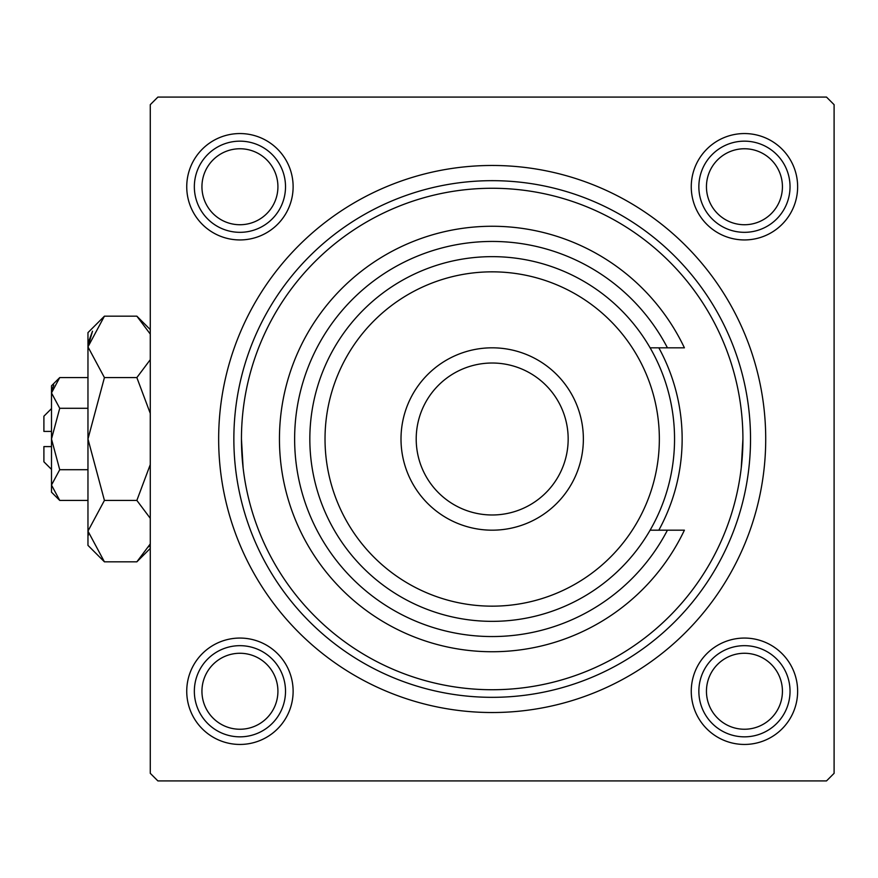 <?xml version="1.0" encoding="UTF-8"?>
<svg xmlns="http://www.w3.org/2000/svg" width="878" height="878" viewBox="0 0 878 878"><rect width="100%" height="100%" fill="white"/><g stroke="black" fill="none" stroke-linecap="round" stroke-linejoin="round"><path stroke-width="1.32" d="M691.26 186.74A53.185 53.185 0 0 1 744.445 133.555A53.185 53.185 0 0 1 797.63 186.74A53.185 53.185 0 0 1 744.445 239.935A53.185 53.185 0 0 1 691.26 186.74M691.26 691.26A53.185 53.185 0 0 1 744.445 638.065A53.185 53.185 0 0 1 797.63 691.26A53.185 53.185 0 0 1 744.445 744.445A53.185 53.185 0 0 1 691.26 691.26M186.74 691.26A53.185 53.185 0 0 1 239.935 638.065A53.185 53.185 0 0 1 293.12 691.26A53.185 53.185 0 0 1 239.935 744.445A53.185 53.185 0 0 1 186.74 691.26M186.74 186.74A53.185 53.185 0 0 1 239.935 133.555A53.185 53.185 0 0 1 293.12 186.74A53.185 53.185 0 0 1 239.935 239.935A53.185 53.185 0 0 1 186.74 186.74M218.655 439A273.53 273.53 0 0 1 492.185 165.47A273.53 273.53 0 0 1 765.715 439A273.53 273.53 0 0 1 492.185 712.53A273.53 273.53 0 0 1 218.655 439M826.505 97.085L157.875 97.085L150.27 104.68L150.27 773.32L157.875 780.915L826.505 780.915L834.1 773.32L834.1 104.68L826.505 97.085M243.118 467.853L241.45 439A250.735 250.735 0 0 0 492.185 689.735A250.735 250.735 0 0 0 742.92 439A250.735 250.735 0 0 0 492.185 188.265A250.735 250.735 0 0 0 241.45 439M741.251 467.853L742.92 439M658.829 530.18A189.955 189.955 0 0 0 658.829 347.82M750.525 439A258.33 258.33 0 0 1 492.185 697.33A258.33 258.33 0 0 1 233.855 439A258.33 258.33 0 0 1 492.185 180.67A258.33 258.33 0 0 1 750.525 439M706.45 691.26A37.995 37.995 0 0 0 744.445 729.245A37.995 37.995 0 0 0 782.43 691.26A37.995 37.995 0 0 0 744.445 653.265A37.995 37.995 0 0 0 706.45 691.26M790.035 691.26A45.59 45.59 0 0 1 744.445 736.84A45.59 45.59 0 0 1 698.855 691.26A45.59 45.59 0 0 1 744.445 645.67A45.59 45.59 0 0 1 790.035 691.26M201.94 691.26A37.995 37.995 0 0 0 239.935 729.245A37.995 37.995 0 0 0 277.92 691.26A37.995 37.995 0 0 0 239.935 653.265A37.995 37.995 0 0 0 201.94 691.26M285.515 691.26A45.59 45.59 0 0 1 239.935 736.84A45.59 45.59 0 0 1 194.345 691.26A45.59 45.59 0 0 1 239.935 645.67A45.59 45.59 0 0 1 285.515 691.26M782.43 186.74A37.995 37.995 0 0 0 744.445 148.755A37.995 37.995 0 0 0 706.45 186.74A37.995 37.995 0 0 0 744.445 224.735A37.995 37.995 0 0 0 782.43 186.74M698.855 186.74A45.59 45.59 0 0 1 744.445 141.16A45.59 45.59 0 0 1 790.035 186.74A45.59 45.59 0 0 1 744.445 232.33A45.59 45.59 0 0 1 698.855 186.74M277.92 186.74A37.995 37.995 0 0 0 239.935 148.755A37.995 37.995 0 0 0 201.94 186.74A37.995 37.995 0 0 0 239.935 224.735A37.995 37.995 0 0 0 277.92 186.74M194.345 186.74A45.59 45.59 0 0 1 239.935 141.16A45.59 45.59 0 0 1 285.515 186.74A45.59 45.59 0 0 1 239.935 232.33A45.59 45.59 0 0 1 194.345 186.74M325.025 439A167.16 167.16 0 0 0 492.185 606.16A167.16 167.16 0 0 0 659.345 439A167.16 167.16 0 0 0 492.185 271.84A167.16 167.16 0 0 0 325.025 439M674.545 439A182.35 182.35 0 0 1 492.185 621.35A182.35 182.35 0 0 1 309.835 439A182.35 182.35 0 0 1 492.185 256.65A182.35 182.35 0 0 1 674.545 439M416.205 439A75.98 75.98 0 0 0 492.185 514.98A75.98 75.98 0 0 0 568.165 439A75.98 75.98 0 0 0 492.185 363.02A75.98 75.98 0 0 0 416.205 439M583.365 439A91.18 91.18 0 0 1 492.185 530.18A91.18 91.18 0 0 1 401.005 439A91.18 91.18 0 0 1 492.185 347.82A91.18 91.18 0 0 1 583.365 439M667.434 347.82A197.55 197.55 0 0 0 367.432 285.822A197.55 197.55 0 0 0 367.432 592.178A197.55 197.55 0 0 0 667.434 530.18L684.401 530.18A212.75 212.75 0 0 1 359.87 605.59A212.75 212.75 0 0 1 359.87 272.41A212.75 212.75 0 0 1 684.401 347.82L650.104 347.82M650.104 530.18L667.434 530.18M51.495 469.39L43.9 461.795L43.9 446.595L51.495 446.595M59.726 377.584L51.495 385.815L51.495 492.185L59.726 500.416L51.495 485.062L59.726 469.708L51.495 439L59.726 408.292L51.495 392.938L59.726 377.584L87.965 377.584M59.726 408.292L87.965 408.292M53.777 385.069L51.67 390.82L53.756 385.113M59.726 500.416L87.965 500.416M59.726 469.708L87.965 469.708M148.766 546.829L150.27 543.921L136.858 561.832L104.427 561.832L87.965 545.37L87.965 332.63L104.427 316.168L136.858 316.168L150.27 334.079M104.427 561.832L87.965 531.124L104.427 500.416L87.965 439L104.427 377.584L87.965 346.876L104.427 316.168M104.427 377.584L136.858 377.584L150.27 413.395M150.27 359.684L136.858 377.584M88.305 342.639L92.508 331.182L87.965 346.876M87.965 531.124L88.305 535.361L87.965 531.124M104.427 500.416L136.858 500.416L150.27 518.316M150.27 464.605L136.858 500.416M51.495 431.405L43.9 431.405L43.9 416.205L51.495 408.61M150.27 548.41L136.858 561.832M150.27 329.59L136.858 316.168"/></g></svg>
